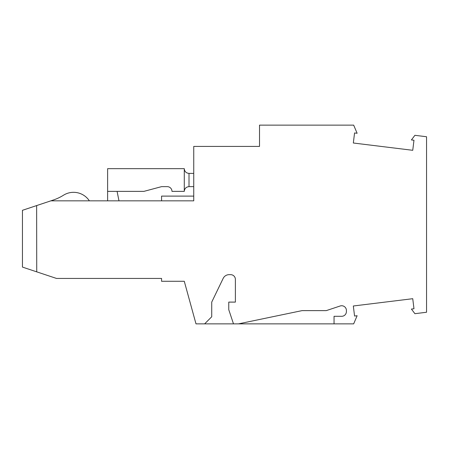 <?xml version="1.0" encoding="UTF-8"?>
<svg xmlns="http://www.w3.org/2000/svg" width="449" height="449" viewBox="0 0 449 449"><rect width="100%" height="100%" fill="white"/><g stroke="black" fill="none" stroke-linecap="round" stroke-linejoin="round"><path stroke-width="0.67" d="M204.626 323.869L233.491 323.869L228.76 309.675L228.76 302.104L235.383 302.104L235.383 279.39A4.731 4.731 0 0 0 230.651 274.659L229.13 274.659A6.623 6.623 0 0 0 223.164 278.402L211.726 302.104L211.726 316.769L204.626 323.869L195.994 323.869L184.281 281.282L161.567 281.282L161.567 278.442L56.518 278.442L36.728 271.847L36.644 205.575L22.45 210.306L22.45 267.088L36.728 271.847M233.491 323.869L334.045 323.869L334.045 316.298L341.678 316.298A4.731 4.731 180 0 0 346.409 311.567L346.409 310.478A4.731 4.731 180 0 0 340.179 305.988L326.283 310.618L302.093 310.618L238.458 323.869M334.045 323.869L353.666 323.869L357.123 315.731L354.564 316.045L353.329 305.994L412.743 298.697L413.978 308.749L411.419 309.064L414.904 313.688L426.55 312.257L426.55 136.743L414.904 135.312L411.419 139.936L413.978 140.251L412.743 150.303L353.329 143.007L354.564 132.955L357.123 133.269L353.666 125.131L259.516 125.131L259.516 146.425L193.744 146.425L193.744 200.843L50.844 200.843L36.644 205.575M193.744 196.106L161.567 196.106L161.567 200.843M50.844 200.843L53.336 200.007A47.319 47.319 0 0 0 63.5 195.214A18.925 18.925 0 0 1 89.362 200.843M107.625 191.375L107.625 168.667L184.281 168.667L184.281 191.375L171.978 191.375A4.731 4.731 180 0 0 167.247 186.644L161.567 186.644L143.904 191.375L107.625 191.375L107.625 200.843M118.979 200.843L117.088 191.375M184.281 191.375C184.567 188.507 186.144 186.93 189.012 186.644L193.744 186.644M193.744 173.398L189.012 173.398C186.144 173.112 184.567 171.535 184.281 168.667M270.635 125.131L308.491 125.131L270.635 125.131M189.012 186.644L189.012 173.398"/></g></svg>
